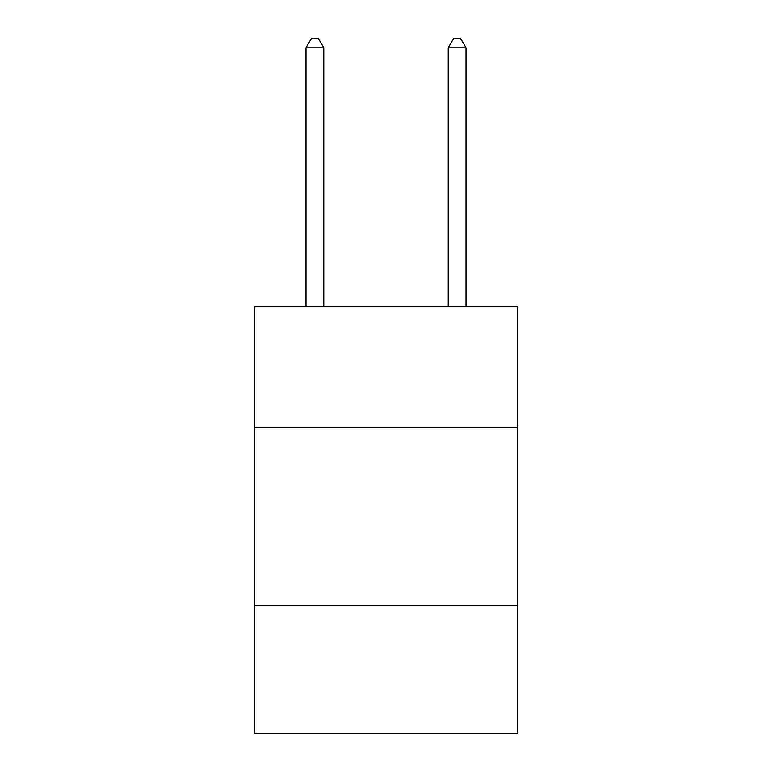 <?xml version="1.0" encoding="UTF-8"?>
<svg xmlns="http://www.w3.org/2000/svg" width="772" height="772" viewBox="0 0 772 772"><rect width="100%" height="100%" fill="white"/><g stroke="black" fill="none" stroke-linecap="round" stroke-linejoin="round"><path stroke-width="1.16" d="M517.568 427.601L517.568 306.706L254.432 306.706L254.432 427.601L517.568 427.601L517.568 733.4L254.432 733.4L254.432 427.601M517.568 605.393L254.432 605.393M323.777 306.706L323.777 47.845L305.992 47.845L305.992 306.706M305.992 47.845L311.328 38.6L318.44 38.6L323.777 47.845M466.008 306.706L466.008 47.845L448.223 47.845L448.223 306.706M448.223 47.845L453.56 38.6L460.672 38.6L466.008 47.845"/></g></svg>
